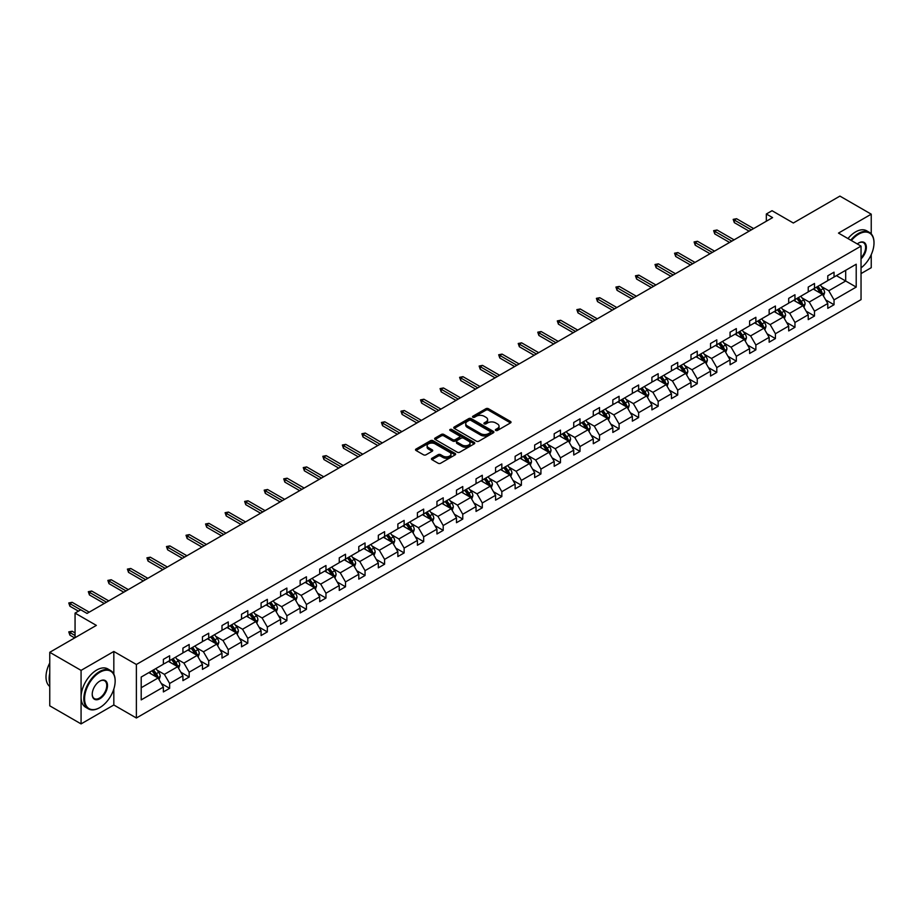 <?xml version="1.0" encoding="UTF-8"?>
<svg xmlns="http://www.w3.org/2000/svg" width="920" height="920" viewBox="0 0 920 920"><rect width="100%" height="100%" fill="white"/><g stroke="black" fill="none" stroke-linecap="round" stroke-linejoin="round"><path stroke-width="1.38" d="M495.73 430.445A1.219 0.701 0 0 0 497.455 430.445L510.519 422.901A1.736 1 0 0 0 511.025 422.188A1.736 1 0 0 0 510.519 421.475L488.393 408.698A1.736 1 0 0 0 485.932 408.698L472.868 416.242A1.219 0.701 0 0 0 474.582 417.243L476.272 416.265A5.566 3.208 0 0 1 484.15 416.265L485.99 417.323A5.566 3.208 0 0 1 487.623 419.6A5.566 3.208 0 0 1 485.99 421.866L484.299 422.843A1.219 0.701 0 0 0 486.024 423.844L487.715 422.866A5.566 3.208 0 0 1 495.581 422.866L497.421 423.924A5.566 3.208 0 0 1 499.054 426.202A5.566 3.208 0 0 1 497.421 428.467L495.73 429.444A1.219 0.701 0 0 0 495.73 430.445L495.73 429.444M871.24 233.875L871.24 214.176L839.925 196.098L793.327 223.008L772.029 210.714L766.337 214.003L766.337 221.237M861.039 273.596L871.24 267.697L871.24 254.667M113.827 674.153L113.827 651.475L81.075 670.381L81.075 723.902L49.761 705.824L49.761 652.303L96.359 625.393L75.06 613.099L75.06 637.686M81.075 670.381L49.761 652.303M431.952 458.252A1.736 1 0 0 0 431.445 458.965A1.736 1 0 0 0 431.952 459.666L438.161 463.254A1.736 1 0 0 0 440.622 463.254L455.124 454.882A1.736 1 0 0 0 455.641 454.169A1.736 1 0 0 0 455.124 453.456L432.998 440.68A1.736 1 0 0 0 430.537 440.68L416.024 449.063A1.736 1 0 0 0 415.518 449.765A1.736 1 0 0 0 416.024 450.478L423.534 454.813A1.736 1 0 0 0 425.994 454.813L432.193 451.225A1.736 1 0 0 0 432.71 450.512A1.736 1 0 0 0 432.193 449.799L428.478 447.66A4.646 2.691 0 0 1 427.121 445.751A4.646 2.691 0 0 1 429.985 443.279A4.646 2.691 0 0 1 435.056 443.854L449.627 452.272A4.646 2.691 0 0 1 450.984 454.169A4.646 2.691 0 0 1 448.12 456.653A4.646 2.691 0 0 1 443.049 456.067L440.622 454.664A1.736 1 0 0 0 438.161 454.664L431.952 458.252L431.952 459.666M75.06 613.099L80.764 609.81L87.02 613.433L772.593 217.614L766.337 214.003M113.827 651.475L136.379 664.481L861.039 246.111L861.039 299.632L136.379 718.002L136.379 664.481M871.24 214.176L838.488 233.093L861.039 246.111M476.399 441.174A1.736 1 0 0 0 478.86 441.174L493.373 432.803A1.736 1 0 0 0 493.879 432.089A1.736 1 0 0 0 493.373 431.376L471.235 418.6A1.736 1 0 0 0 468.774 418.6L454.273 426.983A1.736 1 0 0 0 453.755 427.685A1.736 1 0 0 0 454.273 428.398L476.399 441.174M450.512 430.709A1.219 0.701 0 0 1 451.743 430.87L451.743 429.433L474.248 442.416A1.736 1 0 0 1 474.754 443.129A1.736 1 0 0 1 474.248 443.842L459.735 452.214A1.736 1 0 0 1 457.286 452.214L435.148 439.438L435.148 438.023A1.736 1 0 0 0 434.642 438.725A1.736 1 0 0 0 435.148 439.438M435.148 438.023L441.358 434.435A1.736 1 0 0 1 443.819 434.435L452.789 439.622A1.736 1 0 0 0 455.25 439.622L459.367 437.241A1.736 1 0 0 0 459.885 436.528A1.736 1 0 0 0 459.367 435.815L450.029 430.422A1.219 0.701 0 0 1 451.743 429.433M141.197 677.039L163.369 664.228L163.369 659.387L169.636 655.776L169.636 660.617L182.919 652.947L182.919 648.106L189.175 644.494L189.175 649.336L202.458 641.665L202.458 636.824L208.713 633.213L208.713 638.054L221.996 630.384L221.996 625.543L228.263 621.931L228.263 626.773L241.534 619.102L241.534 614.261L247.802 610.65L247.802 615.491L261.084 607.821L261.084 602.98L267.34 599.357L267.34 604.21L280.623 596.539L280.623 591.698L286.879 588.075L286.879 592.928L300.161 585.258L300.161 580.416L306.429 576.794L306.429 581.647L319.7 573.976L319.7 569.135L325.967 565.512L325.967 570.365L339.25 562.695L339.25 557.853L345.506 554.231L345.506 559.084L358.788 551.413L358.788 546.572L365.044 542.949L365.044 547.803L378.327 540.132L378.327 535.29L384.594 531.668L384.594 536.521L397.865 528.851L397.865 524.009L404.133 520.386L404.133 525.228L417.416 517.569L417.416 512.716L423.671 509.105L423.671 513.947L436.954 506.287L436.954 501.434L443.21 497.823L443.21 502.665L456.492 495.006L456.492 490.153L462.76 486.542L462.76 491.383L476.031 483.724L476.031 478.871L482.298 475.26L482.298 480.102L495.569 472.443L495.569 467.59L501.837 463.979L501.837 468.82L515.12 461.161L515.12 456.308L521.375 452.697L521.375 457.539L534.658 449.88L534.658 445.027L540.925 441.416L540.925 446.257L554.197 438.598L554.197 433.745L560.464 430.134L560.464 434.976L573.735 427.305L573.735 422.464L580.002 418.853L580.002 423.694L593.285 416.024L593.285 411.183L599.541 407.572L599.541 412.413L612.823 404.742L612.823 399.901L619.091 396.29L619.091 401.131L632.362 393.461L632.362 388.619L638.63 385.008L638.63 389.85L651.9 382.179L651.9 377.338L658.168 373.716L658.168 378.568L671.45 370.898L671.45 366.056L677.706 362.434L677.706 367.287L690.989 359.616L690.989 354.775L697.256 351.152L697.256 356.005L710.527 348.335L710.527 343.493L716.795 339.871L716.795 344.724L730.066 337.053L730.066 332.212L736.333 328.589L736.333 333.442L749.616 325.772L749.616 320.93L755.872 317.308L755.872 322.161L769.154 314.49L769.154 309.649L775.422 306.026L775.422 310.879L788.693 303.209L788.693 298.367L794.96 294.745L794.96 299.586L808.231 291.927L808.231 287.086L814.499 283.464L814.499 288.305L827.781 280.646L827.781 275.793L834.037 272.182L834.037 277.023L856.209 264.224L856.209 287.086L834.037 299.885L834.037 304.727L827.781 308.338L827.781 303.497L814.499 311.167L814.499 316.009L808.231 319.631L808.231 314.778L794.96 322.448L794.96 327.29L788.693 330.912L788.693 326.059L775.422 333.73L775.422 338.572L769.154 342.194L769.154 337.341L755.872 345.011L755.872 349.853L749.616 353.475L749.616 348.622L736.333 356.293L736.333 361.134L730.066 364.757L730.066 359.904L716.795 367.574L716.795 372.416L710.527 376.038L710.527 371.185L697.256 378.856L697.256 383.697L690.989 387.32L690.989 382.467L677.706 390.137L677.706 394.979L671.45 398.601L671.45 393.748L658.168 401.419L658.168 406.26L651.9 409.883L651.9 405.041L638.63 412.7L638.63 417.553L632.362 421.164L632.362 416.323L619.091 423.982L619.091 428.835L612.823 432.446L612.823 427.604L599.541 435.263L599.541 440.116L593.285 443.727L593.285 438.886L580.002 446.545L580.002 451.398L573.735 455.009L573.735 450.167L560.464 457.826L560.464 462.679L554.197 466.291L554.197 461.449L540.925 469.108L540.925 473.961L534.658 477.572L534.658 472.73L521.375 480.389L521.375 485.242L515.12 488.853L515.12 484.012L501.837 491.671L501.837 496.524L495.569 500.135L495.569 495.293L482.298 502.964L482.298 507.805L476.031 511.416L476.031 506.575L462.76 514.245L462.76 519.087L456.492 522.698L456.492 517.856L443.21 525.527L443.21 530.368L436.954 533.979L436.954 529.138L423.671 536.808L423.671 541.65L417.416 545.261L417.416 540.419L404.133 548.09L404.133 552.931L397.865 556.554L397.865 551.701L384.594 559.371L384.594 564.213L378.327 567.835L378.327 562.982L365.044 570.653L365.044 575.495L358.788 579.117L358.788 574.264L345.506 581.934L345.506 586.776L339.25 590.398L339.25 585.545L325.967 593.216L325.967 598.057L319.7 601.68L319.7 596.827L306.429 604.497L306.429 609.339L300.161 612.961L300.161 608.108L286.879 615.779L286.879 620.62L280.623 624.243L280.623 619.39L267.34 627.06L267.34 631.902L261.084 635.524L261.084 630.683L247.802 638.342L247.802 643.183L241.534 646.806L241.534 641.964L228.263 649.623L228.263 654.476L221.996 658.087L221.996 653.246L208.713 660.905L208.713 665.758L202.458 669.369L202.458 664.527L189.175 672.186L189.175 677.039L182.919 680.65L182.919 675.809L169.636 683.468L169.636 688.321L163.369 691.932L163.369 687.091L141.197 699.89L141.197 677.039M168.383 661.342L177.652 666.689L164.369 674.36L157.124 670.174M164.369 674.36L169.636 683.468M177.652 666.689L182.919 675.809M163.369 663.078L164.369 663.654L169.636 660.617M187.921 650.06L197.19 655.408L183.919 663.078L176.663 658.893M183.919 663.078L189.175 672.186M197.19 655.408L202.458 664.527M182.919 651.797L183.919 652.372L189.175 649.336M207.471 638.779L216.74 644.126L203.458 651.797L196.213 647.611M203.458 651.797L208.713 660.905M216.74 644.126L221.996 653.246M202.458 640.515L203.458 641.091L208.713 638.054M227.01 627.497L236.279 632.845L222.996 640.515L215.751 636.33M222.996 640.515L228.263 649.623M236.279 632.845L241.534 641.964M221.996 629.234L222.996 629.809L228.263 626.773M246.548 616.216L255.817 621.563L242.535 629.234L235.29 625.048M242.535 629.234L247.802 638.342M255.817 621.563L261.084 630.683M241.534 617.952L242.535 618.528L247.802 615.491M266.087 604.934L275.356 610.282L262.085 617.952L254.828 613.766M262.085 617.952L267.34 627.06M275.356 610.282L280.623 619.39M261.084 606.671L262.085 607.246L267.34 604.21M285.637 593.653L294.906 599L281.623 606.671L274.367 602.485M281.623 606.671L286.879 615.779M294.906 599L300.161 608.108M280.623 595.389L281.623 595.964L286.879 592.928M305.175 582.371L314.445 587.719L301.162 595.389L293.917 591.203M301.162 595.389L306.429 604.497M314.445 587.719L319.7 596.827M300.161 584.108L301.162 584.683L306.429 581.647M324.714 571.09L333.983 576.438L320.7 584.108L313.455 579.922M320.7 584.108L325.967 593.216M333.983 576.438L339.25 585.545M319.7 572.815L320.7 573.401L325.967 570.365M344.252 559.808L353.522 565.156L340.25 572.815L332.994 568.64M340.25 572.815L345.506 581.934M353.522 565.156L358.788 574.264M339.25 561.534L340.25 562.12L345.506 559.084M363.791 548.515L373.072 553.874L359.789 561.534L352.532 557.347M359.789 561.534L365.044 570.653M373.072 553.874L378.327 562.982M358.788 550.252L359.789 550.838L365.044 547.803M383.341 537.234L392.61 542.593L379.327 550.252L372.082 546.066M379.327 550.252L384.594 559.371M392.61 542.593L397.865 551.701M378.327 538.971L379.327 539.557L384.594 536.521M402.879 525.952L412.148 531.311L398.866 538.971L391.621 534.784M398.866 538.971L404.133 548.09M412.148 531.311L417.416 540.419M397.865 527.689L398.866 528.275L404.133 525.228M422.418 514.671L431.687 520.03L418.416 527.689L411.159 523.503M418.416 527.689L423.671 536.808M431.687 520.03L436.954 529.138M417.416 516.408L418.416 516.994L423.671 513.947M441.956 503.389L451.237 508.748L437.954 516.408L430.698 512.221M437.954 516.408L443.21 525.527M451.237 508.748L456.492 517.856M436.954 505.126L437.954 505.712L443.21 502.665M461.506 492.108L470.775 497.467L457.493 505.126L450.248 500.94M457.493 505.126L462.76 514.245M470.775 497.467L476.031 506.575M456.492 493.844L457.493 494.419L462.76 491.383M481.045 480.826L490.314 486.185L477.031 493.844L469.786 489.659M477.031 493.844L482.298 502.964M490.314 486.185L495.569 495.293M476.031 482.563L477.031 483.138L482.298 480.102M500.583 469.545L509.852 474.892L496.581 482.563L489.325 478.377M496.581 482.563L501.837 491.671M509.852 474.892L515.12 484.012M495.569 471.281L496.581 471.856L501.837 468.82M520.122 458.263L529.391 463.611L516.12 471.281L508.863 467.095M516.12 471.281L521.375 480.389M529.391 463.611L534.658 472.73M515.12 460L516.12 460.575L521.375 457.539M539.672 446.982L548.941 452.329L535.659 460L528.413 455.814M535.659 460L540.925 469.108M548.941 452.329L554.197 461.449M534.658 448.718L535.659 449.293L540.925 446.257M559.21 435.7L568.479 441.048L555.197 448.718L547.952 444.532M555.197 448.718L560.464 457.826M568.479 441.048L573.735 450.167M554.197 437.437L555.197 438.012L560.464 434.976M578.749 424.419L588.018 429.766L574.747 437.437L567.49 433.251M574.747 437.437L580.002 446.545M588.018 429.766L593.285 438.886M573.735 426.155L574.747 426.73L580.002 423.694M598.287 413.137L607.556 418.485L594.285 426.155L587.029 421.969M594.285 426.155L599.541 435.263M607.556 418.485L612.823 427.604M593.285 414.874L594.285 415.449L599.541 412.413M617.837 401.856L627.106 407.203L613.824 414.874L606.579 410.688M613.824 414.874L619.091 423.982M627.106 407.203L632.362 416.323M612.823 403.592L613.824 404.167L619.091 401.131M637.376 390.574L646.645 395.922L633.362 403.592L626.117 399.406M633.362 403.592L638.63 412.7M646.645 395.922L651.9 405.041M632.362 392.311L633.362 392.886L638.63 389.85M656.914 379.293L666.183 384.64L652.912 392.311L645.656 388.125M652.912 392.311L658.168 401.419M666.183 384.64L671.45 393.748M651.9 381.029L652.912 381.604L658.168 378.568M676.453 368.011L685.722 373.359L672.451 381.029L665.194 376.843M672.451 381.029L677.706 390.137M685.722 373.359L690.989 382.467M671.45 369.748L672.451 370.323L677.706 367.287M696.003 356.73L705.272 362.077L691.99 369.748L684.744 365.562M691.99 369.748L697.256 378.856M705.272 362.077L710.527 371.185M690.989 358.466L691.99 359.041L697.256 356.005M715.542 345.448L724.81 350.796L711.528 358.466L704.283 354.28M711.528 358.466L716.795 367.574M724.81 350.796L730.066 359.904M710.527 347.185L711.528 347.76L716.795 344.724M735.08 334.167L744.349 339.514L731.078 347.185L723.821 342.999M731.078 347.185L736.333 356.293M744.349 339.514L749.616 348.622M730.066 335.892L731.078 336.478L736.333 333.442M754.619 322.874L763.887 328.233L750.616 335.892L743.36 331.706M750.616 335.892L755.872 345.011M763.887 328.233L769.154 337.341M749.616 324.61L750.616 325.197L755.872 322.161M774.168 311.592L783.437 316.952L770.155 324.61L762.91 320.424M770.155 324.61L775.422 333.73M783.437 316.952L788.693 326.059M769.154 313.329L770.155 313.916L775.422 310.879M793.707 300.311L802.976 305.67L789.693 313.329L782.448 309.143M789.693 313.329L794.96 322.448M802.976 305.67L808.231 314.778M788.693 302.047L789.693 302.634L794.96 299.586M813.245 289.029L822.514 294.388L809.244 302.047L801.987 297.861M809.244 302.047L814.499 311.167M822.514 294.388L827.781 303.497M808.231 290.766L809.244 291.352L814.499 288.305M836.418 275.655L845.687 281.002L828.782 290.766L821.525 286.58M828.782 290.766L834.037 299.885M856.209 287.086L845.687 281.002L845.687 270.308L856.209 264.224M81.075 723.902L113.827 704.984L136.379 718.002M827.781 279.484L828.782 280.071L834.037 277.023M141.197 687.734L158.113 677.971L148.844 672.623M158.113 677.971L163.369 687.091M825.711 299.92L834.037 304.727M806.173 311.202L814.499 316.009M786.623 322.483L794.96 327.29M767.084 333.764L775.422 338.572M747.546 345.046L755.872 349.853M728.007 356.327L736.333 361.134M708.457 367.609L716.795 372.416M688.919 378.89L697.256 383.697M669.38 390.172L677.706 394.979M649.842 401.453L658.168 406.26M630.292 412.735L638.63 417.553M610.754 424.016L619.091 428.835M591.215 435.298L599.541 440.116M571.676 446.579L580.002 451.398M552.138 457.872L560.464 462.679M532.588 469.154L540.925 473.961M513.049 480.435L521.375 485.242M493.511 491.717L501.837 496.524M473.972 502.998L482.298 507.805M454.422 514.28L462.76 519.087M434.884 525.561L443.21 530.368M415.345 536.843L423.671 541.65M395.807 548.124L404.133 552.931M376.257 559.406L384.594 564.213M356.718 570.688L365.044 575.495M337.18 581.969L345.506 586.776M317.641 593.25L325.967 598.057M298.091 604.532L306.429 609.339M278.553 615.813L286.879 620.62M259.014 627.095L267.34 631.902M239.476 638.376L247.802 643.183M219.926 649.658L228.263 654.476M200.387 660.939L208.713 665.758M180.849 672.221L189.175 677.039M161.31 683.502L169.636 688.321M113.827 704.984L113.827 689.011M496.225 430.617L497.421 429.916A5.566 3.208 0 0 0 499.054 427.65L499.054 426.202M487.623 419.6L487.623 421.049A5.566 3.208 0 0 1 485.99 423.315L484.782 424.016M510.496 422.912L488.393 410.147A1.736 1 0 0 0 485.932 410.147L473.351 417.404M493.373 431.376L493.373 432.803L471.235 420.049A1.736 1 0 0 0 468.774 420.049L454.296 428.409M490.291 432.584A1.219 0.701 0 0 0 490.291 431.595L470.867 420.382A1.219 0.701 0 0 0 469.142 420.382L467.36 421.406A5.566 3.208 0 0 0 465.738 423.683A5.566 3.208 0 0 0 467.36 425.948L480.642 433.619A5.566 3.208 0 0 0 488.508 433.619L490.291 432.584L490.291 434.033A1.219 0.701 0 0 0 490.647 433.538L490.647 432.089M465.738 423.683L465.738 425.12A5.566 3.208 0 0 0 467.36 427.397L467.36 425.948M490.291 434.033L488.508 435.068A5.566 3.208 0 0 1 480.642 435.068L467.36 427.397M435.171 439.449L441.358 435.884L441.358 434.435M459.885 436.528L459.885 437.978A1.736 1 0 0 1 459.367 438.69L455.25 441.059A1.736 1 0 0 1 452.789 441.059L443.819 435.884A1.736 1 0 0 0 441.358 435.884M451.743 430.87L474.225 443.854M462.104 444.992A4.646 2.691 0 0 0 467.176 445.579A4.646 2.691 0 0 0 470.051 443.095A4.646 2.691 0 0 0 468.683 441.197L463.553 438.23A1.736 1 0 0 0 461.092 438.23L456.975 440.611A1.736 1 0 0 0 456.469 441.324A1.736 1 0 0 0 456.975 442.025L462.104 444.992L462.104 446.441A4.646 2.691 0 0 0 467.176 447.028A4.646 2.691 0 0 0 470.051 444.544L470.051 443.095M456.469 441.324L456.469 442.761A1.736 1 0 0 0 456.975 443.474L456.975 442.025M462.104 446.441L456.975 443.474M450.984 454.169L450.984 455.618A4.646 2.691 0 0 1 448.12 458.091A4.646 2.691 0 0 1 443.049 457.516L440.622 456.113A1.736 1 0 0 0 438.161 456.113L431.974 459.69M427.121 445.751L427.121 447.2A4.646 2.691 0 0 0 428.478 449.098L428.478 447.66M432.17 451.237L428.478 449.098M455.124 453.456L455.124 454.882L432.998 442.129A1.736 1 0 0 0 430.537 442.129L416.047 450.489M823.469 296.033L824.619 292.709A4.692 2.714 -120 0 0 823.124 288.707L820.306 284.958M815.269 290.202L814.05 288.57M821.824 293.986L822.089 292.905A4.692 2.714 -120 0 0 820.744 290.087L817.926 286.327M816.753 287.005L819.846 291.145A2.392 1.38 60 0 1 820.283 291.87L822.089 292.905M816.431 287.201L819.237 290.95A4.692 2.714 60 0 1 820.41 293.169M751.364 229.873L734.309 220.029L734.309 222.628L733.182 219.374L734.309 220.029L736.563 218.718L753.618 228.574M734.309 222.628L749.11 231.173M733.182 219.374L736.563 218.718M861.039 267.892A21.608 12.477 120 0 0 874 242.96A21.608 12.477 120 0 0 858.716 234.14A21.608 12.477 120 0 0 851.38 240.534M850.735 240.166A22.149 12.788 -60 0 1 858.337 233.496A22.149 12.788 -60 0 1 869.411 232.392A22.149 12.788 -60 0 1 874 242.535A22.149 12.788 -60 0 1 874 242.753M857.29 243.949A10.81 6.244 -60 0 1 858.716 242.96L858.716 242.96A10.81 6.244 -60 0 1 866.272 246.077A10.81 6.244 -60 0 1 861.039 258.853M847.975 238.567A22.149 12.788 -60 0 1 855.588 231.897A22.149 12.788 -60 0 1 866.663 230.805L869.411 232.392M861.039 257.807A10.269 5.934 120 0 0 863.477 242.673A10.269 5.934 120 0 0 858.532 243.075M99.486 707.768L99.866 707.549A21.608 12.477 120 0 0 99.866 707.549A21.608 12.477 120 0 0 115.149 681.087A21.608 12.477 120 0 0 99.866 672.267A21.608 12.477 120 0 0 84.582 698.728A21.608 12.477 120 0 0 99.866 707.56L99.486 707.768A22.149 12.788 -60 0 1 88.412 708.871A22.149 12.788 -60 0 1 85.02 691.127A22.149 12.788 -60 0 1 99.486 671.611A22.149 12.788 -60 0 1 110.561 670.519A22.149 12.788 -60 0 1 115.149 680.65A22.149 12.788 -60 0 1 115.149 680.869M99.866 698.728A10.81 6.244 -60 0 1 92.218 694.324A10.81 6.244 -60 0 1 99.866 681.087L99.866 681.087A10.81 6.244 -60 0 1 107.502 685.492A10.81 6.244 -60 0 1 99.866 698.728M92.23 694.094A10.269 5.934 120 0 0 94.346 698.591A10.269 5.934 120 0 0 99.486 698.084A10.269 5.934 120 0 0 106.202 689.022A10.269 5.934 120 0 0 104.627 680.788A10.269 5.934 120 0 0 99.67 681.202M88.412 708.871L85.663 707.273A22.149 12.788 -60 0 1 82.271 689.529A22.149 12.788 -60 0 1 96.726 670.024A22.149 12.788 -60 0 1 107.801 668.92L110.561 670.519M49.761 683.399A22.149 12.788 -60 0 1 49.761 673.279M49.761 686.469A22.149 12.788 -60 0 1 49.761 662.975M803.931 307.315L805.081 303.991A4.692 2.714 -120 0 0 803.585 299.989L800.768 296.24M795.719 301.484L794.5 299.851M802.286 305.267L802.539 304.186A4.692 2.714 -120 0 0 801.205 301.369L798.387 297.608M797.214 298.287L800.308 302.427A2.392 1.38 60 0 1 800.745 303.151L802.539 304.186M796.881 298.483L799.698 302.231A4.692 2.714 60 0 1 800.871 304.451M784.38 318.596L785.542 315.272A4.692 2.714 -120 0 0 784.035 311.27L781.23 307.522M776.181 312.766L774.962 311.132M782.736 316.549L783 315.468A4.692 2.714 -120 0 0 781.655 312.65L778.849 308.89M777.676 309.568L780.769 313.709A2.392 1.38 60 0 1 781.195 314.433L783 315.468M777.342 309.764L780.16 313.513A4.692 2.714 60 0 1 781.321 315.733M731.825 241.155L714.759 231.311L714.759 233.91L713.632 230.655L714.759 231.311L717.013 230L734.079 239.855M714.759 233.91L729.571 242.454M713.632 230.655L717.013 230M712.287 252.436L695.221 242.592L695.221 245.191L694.094 241.937L695.221 242.592L697.475 241.281L714.541 251.137M695.221 245.191L710.033 253.736M694.094 241.937L697.475 241.281M764.842 329.877L765.992 326.554A4.692 2.714 -120 0 0 764.497 322.552L761.691 318.803M756.643 324.047L755.423 322.414M763.197 327.83L763.462 326.749A4.692 2.714 -120 0 0 762.116 323.932L759.31 320.171M758.126 320.85L761.219 324.99A2.392 1.38 60 0 1 761.656 325.714L763.462 326.749M757.804 321.046L760.61 324.794A4.692 2.714 60 0 1 761.783 327.014M692.737 263.718L675.682 253.874L675.682 256.473L674.556 253.218L675.682 253.874L677.936 252.574L694.991 262.418M675.682 256.473L690.483 265.017M674.556 253.218L677.936 252.574M745.303 341.159L746.453 337.835A4.692 2.714 -120 0 0 744.958 333.834L742.141 330.084M737.104 335.328L735.885 333.695M743.659 339.112L743.923 338.031A4.692 2.714 -120 0 0 742.578 335.214L739.76 331.453M738.587 332.131L741.681 336.272A2.392 1.38 60 0 1 742.118 336.996L743.923 338.031M738.265 332.327L741.071 336.076A4.692 2.714 60 0 1 742.244 338.296M673.198 274.999L656.144 265.155L656.144 267.755L655.017 264.5L656.144 265.155L658.398 263.856L675.452 273.7M656.144 267.755L670.944 276.299M655.017 264.5L658.398 263.856M725.765 352.44L726.915 349.117A4.692 2.714 -120 0 0 725.42 345.115L722.602 341.366M717.554 346.61L716.335 344.977M724.12 350.393L724.373 349.312A4.692 2.714 -120 0 0 723.039 346.495L720.222 342.734M719.049 343.413L722.143 347.553A2.392 1.38 60 0 1 722.579 348.277L724.373 349.312M718.716 343.608L721.533 347.357A4.692 2.714 60 0 1 722.706 349.577M653.66 286.281L636.594 276.437L636.594 279.036L635.467 275.781L636.594 276.437L638.848 275.137L655.914 284.981M636.594 279.036L651.406 287.592M635.467 275.781L638.848 275.137M706.215 363.722L707.376 360.398A4.692 2.714 -120 0 0 705.87 356.397L703.064 352.647M698.015 357.891L696.796 356.258M704.57 361.675L704.835 360.594A4.692 2.714 -120 0 0 703.49 357.776L700.683 354.027M699.51 354.706L702.604 358.834A2.392 1.38 60 0 1 703.041 359.559L704.835 360.594M699.177 354.89L701.994 358.639A4.692 2.714 60 0 1 703.156 360.858M634.121 297.562L617.056 287.718L617.056 290.317L615.928 287.063L617.056 287.718L619.309 286.419L636.375 296.263M617.056 290.317L631.867 298.873M615.928 287.063L619.309 286.419M686.676 375.003L687.827 371.68A4.692 2.714 -120 0 0 686.331 367.69L683.525 363.929M678.477 369.173L677.258 367.551M685.032 372.956L685.296 371.887A4.692 2.714 -120 0 0 683.951 369.058L681.145 365.309M679.96 365.987L683.054 370.116A2.392 1.38 60 0 1 683.491 370.841L685.296 371.887M679.638 366.171L682.444 369.921A4.692 2.714 60 0 1 683.617 372.14M614.571 308.844L597.517 299L597.517 301.599L596.39 298.344L597.517 299L599.771 297.7L616.837 307.544M597.517 301.599L612.317 310.155M596.39 298.344L599.771 297.7M667.138 386.285L668.288 382.961A4.692 2.714 -120 0 0 666.793 378.971L663.975 375.21M658.938 380.454L657.719 378.833M665.494 384.238L665.758 383.168A4.692 2.714 -120 0 0 664.412 380.339L661.595 376.591M660.422 377.269L663.515 381.397A2.392 1.38 60 0 1 663.952 382.122L665.758 383.168M660.1 377.453L662.906 381.213A4.692 2.714 60 0 1 664.079 383.421M595.033 320.125L577.978 310.281L577.978 312.88L576.851 309.626L577.978 310.281L580.232 308.982L597.287 318.826M577.978 312.88L592.779 321.436M576.851 309.626L580.232 308.982M647.599 397.578L648.749 394.243A4.692 2.714 -120 0 0 647.255 390.252L644.437 386.492M639.388 391.736L638.169 390.114M645.955 395.519L646.219 394.45A4.692 2.714 -120 0 0 644.874 391.621L642.056 387.872M640.883 388.55L643.977 392.679A2.392 1.38 60 0 1 644.414 393.403L646.219 394.45M640.55 388.734L643.367 392.495A4.692 2.714 60 0 1 644.54 394.703M628.049 408.859L629.211 405.524A4.692 2.714 -120 0 0 627.705 401.534L624.898 397.773M619.85 403.017L618.631 401.396M626.405 406.801L626.669 405.731A4.692 2.714 -120 0 0 625.324 402.902L622.518 399.153M621.345 399.832L624.438 403.96A2.392 1.38 60 0 1 624.875 404.685L626.669 405.731M621.011 400.016L623.829 403.776A4.692 2.714 60 0 1 624.99 405.984M608.511 420.141L609.661 416.806A4.692 2.714 -120 0 0 608.166 412.815L605.36 409.055M600.311 414.299L599.092 412.678M606.866 418.082L607.131 417.013A4.692 2.714 -120 0 0 605.785 414.184L602.98 410.435M601.795 411.113L604.9 415.242A2.392 1.38 60 0 1 605.325 415.966L607.131 417.013M601.473 411.297L604.279 415.058A4.692 2.714 60 0 1 605.452 417.266M588.972 431.422L590.122 428.087A4.692 2.714 -120 0 0 588.627 424.097L585.81 420.336M580.773 425.58L579.554 423.959M587.328 429.375L587.592 428.294A4.692 2.714 -120 0 0 586.247 425.466L583.429 421.716M582.256 422.395L585.35 426.523A2.392 1.38 60 0 1 585.787 427.248L587.592 428.294M581.934 422.579L584.74 426.339A4.692 2.714 60 0 1 585.913 428.547M569.434 442.704L570.584 439.369A4.692 2.714 -120 0 0 569.089 435.378L566.271 431.618M561.234 436.862L560.004 435.24M567.789 440.657L568.054 439.576A4.692 2.714 -120 0 0 566.708 436.747L563.891 432.998M562.718 433.676L565.811 437.805A2.392 1.38 60 0 1 566.248 438.529L568.054 439.576M562.384 433.86L565.202 437.621A4.692 2.714 60 0 1 566.375 439.841M549.895 453.985L551.045 450.65A4.692 2.714 -120 0 0 549.539 446.66L546.733 442.899M541.684 448.143L540.466 446.522M548.24 451.938L548.504 450.857A4.692 2.714 -120 0 0 547.159 448.028L544.352 444.279M543.179 444.958L546.273 449.086A2.392 1.38 60 0 1 546.71 449.811L548.504 450.857M542.846 445.142L545.663 448.902A4.692 2.714 60 0 1 546.825 451.122M530.346 465.267L531.495 461.943A4.692 2.714 -120 0 0 530 457.941L527.194 454.181M522.146 459.425L520.927 457.803M528.701 463.22L528.966 462.139A4.692 2.714 -120 0 0 527.62 459.31L524.814 455.561M523.629 456.239L526.734 460.368A2.392 1.38 60 0 1 527.16 461.092L528.966 462.139M523.308 456.423L526.125 460.184A4.692 2.714 60 0 1 527.286 462.403M510.807 476.548L511.957 473.225A4.692 2.714 -120 0 0 510.462 469.223L507.644 465.474M502.607 470.706L501.388 469.085M509.162 474.501L509.427 473.421A4.692 2.714 -120 0 0 508.081 470.591L505.264 466.842M504.091 467.521L507.184 471.649A2.392 1.38 60 0 1 507.621 472.374L509.427 473.421M503.769 467.705L506.575 471.466A4.692 2.714 60 0 1 507.748 473.685M491.268 487.83L492.418 484.506A4.692 2.714 -120 0 0 490.923 480.504L488.106 476.755M483.069 481.999L481.85 480.366M489.624 485.783L489.888 484.702A4.692 2.714 -120 0 0 488.543 481.884L485.725 478.124M484.553 478.803L487.646 482.931A2.392 1.38 60 0 1 488.083 483.667L489.888 484.702M484.219 478.998L487.036 482.747A4.692 2.714 60 0 1 488.209 484.966M471.73 499.111L472.88 495.788A4.692 2.714 -120 0 0 471.373 491.786L468.567 488.037M463.519 493.281L462.3 491.648M470.074 497.065L470.338 495.983A4.692 2.714 -120 0 0 468.993 493.166L466.187 489.405M465.014 490.084L468.107 494.212A2.392 1.38 60 0 1 468.544 494.948L470.338 495.983M464.68 490.279L467.498 494.028A4.692 2.714 60 0 1 468.659 496.248M575.495 331.418L558.428 321.563L558.428 324.162L557.301 320.907L558.428 321.563L560.683 320.263L577.748 330.108M558.428 324.162L573.24 332.718M557.301 320.907L560.683 320.263M555.956 342.7L538.89 332.844L538.89 335.443L537.763 332.189L538.89 332.844L541.144 331.545L558.21 341.389M538.89 335.443L553.702 343.999M537.763 332.189L541.144 331.545M536.406 353.981L519.351 344.126L519.351 346.736L518.224 343.482L519.351 344.126L521.606 342.827L538.672 352.671M519.351 346.736L534.152 355.281M518.224 343.482L521.606 342.827M516.867 365.263L499.813 355.407L499.813 358.018L498.686 354.763L499.813 355.407L502.067 354.108L519.121 363.952M499.813 358.018L514.613 366.562M498.686 354.763L502.067 354.108M497.329 376.544L480.263 366.689L480.263 369.299L479.136 366.045L480.263 366.689L482.517 365.389L499.583 375.245M480.263 369.299L495.075 377.844M479.136 366.045L482.517 365.389M477.791 387.826L460.724 377.971L460.724 380.581L459.597 377.327L460.724 377.971L462.978 376.671L480.044 386.526M460.724 380.581L475.536 389.125M459.597 377.327L462.978 376.671M458.24 399.107L441.186 389.252L441.186 391.862L440.059 388.608L441.186 389.252L443.44 387.952L460.506 397.808M441.186 391.862L455.986 400.407M440.059 388.608L443.44 387.952M438.702 410.389L421.647 400.534L421.647 403.144L420.52 399.889L421.647 400.534L423.901 399.234L440.956 409.089M421.647 403.144L436.448 411.688M420.52 399.889L423.901 399.234M419.163 421.671L402.097 411.815L402.097 414.425L400.971 411.171L402.097 411.815L404.363 410.515L421.417 420.371M402.097 414.425L416.909 422.97M400.971 411.171L404.363 410.515M399.625 432.952L382.559 423.096L382.559 425.707L381.432 422.452L382.559 423.096L384.813 421.797L401.879 431.652M382.559 425.707L397.371 434.251M381.432 422.452L384.813 421.797M452.18 510.393L453.33 507.069A4.692 2.714 -120 0 0 451.835 503.067L449.029 499.318M443.98 504.562L442.761 502.929M450.535 508.346L450.8 507.265A4.692 2.714 -120 0 0 449.454 504.447L446.648 500.687M445.464 501.365L448.569 505.494A2.392 1.38 60 0 1 448.994 506.23L450.8 507.265M445.142 501.561L447.959 505.31A4.692 2.714 60 0 1 449.121 507.529M380.086 444.233L363.02 434.378L363.02 436.988L361.893 433.734L363.02 434.378L365.274 433.078L382.341 442.934M363.02 436.988L377.821 445.533M361.893 433.734L365.274 433.078M432.641 521.674L433.791 518.351A4.692 2.714 -120 0 0 432.296 514.349L429.479 510.6M424.442 515.844L423.223 514.211M430.997 519.627L431.261 518.547A4.692 2.714 -120 0 0 429.916 515.729L427.098 511.968M425.925 512.647L429.019 516.787A2.392 1.38 60 0 1 429.456 517.511L431.261 518.547M425.603 512.842L428.409 516.591A4.692 2.714 60 0 1 429.582 518.811M360.536 455.515L343.482 445.671L343.482 448.27L342.355 445.015L343.482 445.671L345.736 444.36L362.791 454.216M343.482 448.27L358.282 456.815M342.355 445.015L345.736 444.36M413.103 532.956L414.253 529.632A4.692 2.714 -120 0 0 412.758 525.63L409.94 521.881M404.903 527.125L403.684 525.492M411.459 530.909L411.723 529.828A4.692 2.714 -120 0 0 410.377 527.01L407.56 523.25M406.387 523.928L409.48 528.068A2.392 1.38 60 0 1 409.917 528.793L411.723 529.828M406.053 524.124L408.871 527.873A4.692 2.714 60 0 1 410.044 530.092M340.998 466.796L323.932 456.952L323.932 459.551L322.805 456.297L323.932 456.952L326.197 455.641L343.252 465.497M323.932 459.551L338.744 468.096M322.805 456.297L326.197 455.641M393.565 544.237L394.714 540.914A4.692 2.714 -120 0 0 393.208 536.912L390.402 533.163M385.353 538.407L384.134 536.774M391.92 542.191L392.173 541.109A4.692 2.714 -120 0 0 390.839 538.292L388.022 534.531M386.848 535.21L389.942 539.35A2.392 1.38 60 0 1 390.379 540.074L392.173 541.109M386.515 535.405L389.332 539.154A4.692 2.714 60 0 1 390.505 541.374M321.459 478.078L304.393 468.234L304.393 470.833L303.266 467.578L304.393 468.234L306.647 466.923L323.714 476.778M304.393 470.833L319.205 479.377M303.266 467.578L306.647 466.923M374.014 555.519L375.164 552.195A4.692 2.714 -120 0 0 373.669 548.193L370.863 544.444M365.815 549.688L364.596 548.055M372.37 553.472L372.634 552.391A4.692 2.714 -120 0 0 371.289 549.573L368.483 545.813M367.298 546.491L370.403 550.631A2.392 1.38 60 0 1 370.829 551.356L372.634 552.391M366.976 546.687L369.794 550.436A4.692 2.714 60 0 1 370.955 552.655M301.921 489.359L284.855 479.515L284.855 482.114L283.728 478.86L284.855 479.515L287.109 478.204L304.175 488.06M284.855 482.114L299.655 490.659M283.728 478.86L287.109 478.204M354.476 566.8L355.626 563.477A4.692 2.714 -120 0 0 354.131 559.475L351.313 555.726M346.276 560.97L345.058 559.337M352.831 564.753L353.096 563.672A4.692 2.714 -120 0 0 351.75 560.855L348.933 557.094M347.76 557.773L350.853 561.913A2.392 1.38 60 0 1 351.291 562.637L353.096 563.672M347.438 557.968L350.244 561.717A4.692 2.714 60 0 1 351.417 563.937M282.371 500.641L265.316 490.797L265.316 493.396L264.189 490.141L265.316 490.797L267.57 489.497L284.625 499.341M265.316 493.396L280.117 501.94M264.189 490.141L267.57 489.497M334.938 578.082L336.087 574.759A4.692 2.714 -120 0 0 334.592 570.756L331.775 567.007M326.738 572.251L325.519 570.618M333.293 576.035L333.558 574.954A4.692 2.714 -120 0 0 332.212 572.136L329.394 568.376M328.221 569.054L331.315 573.194A2.392 1.38 60 0 1 331.752 573.919L333.558 574.954M327.899 569.25L330.705 572.999A4.692 2.714 60 0 1 331.878 575.218M262.832 511.922L245.766 502.078L245.766 504.678L244.639 501.423L245.766 502.078L248.032 500.779L265.086 510.623M245.766 504.678L260.578 513.233M244.639 501.423L248.032 500.779M315.399 589.363L316.549 586.04A4.692 2.714 -120 0 0 315.042 582.038L312.236 578.289M307.188 583.533L305.969 581.9M313.754 587.316L314.007 586.235A4.692 2.714 -120 0 0 312.673 583.418L309.856 579.657M308.683 580.347L311.776 584.476A2.392 1.38 60 0 1 312.214 585.2L314.007 586.235M308.349 580.531L311.167 584.28A4.692 2.714 60 0 1 312.34 586.5M243.294 523.204L226.228 513.36L226.228 515.959L225.101 512.704L226.228 513.36L228.482 512.06L245.548 521.904M226.228 515.959L241.04 524.515M225.101 512.704L228.482 512.06M295.849 600.645L297.01 597.321A4.692 2.714 -120 0 0 295.504 593.331L292.698 589.57M287.649 594.814L286.43 593.181M294.204 598.598L294.469 597.529A4.692 2.714 -120 0 0 293.123 594.699L290.317 590.95M289.133 591.629L292.238 595.757A2.392 1.38 60 0 1 292.663 596.482L294.469 597.529M288.811 591.813L291.628 595.562A4.692 2.714 60 0 1 292.79 597.781M223.755 534.485L206.689 524.641L206.689 527.24L205.562 523.986L206.689 524.641L208.943 523.342L226.009 533.186M206.689 527.24L221.49 535.797M205.562 523.986L208.943 523.342M276.31 611.926L277.46 608.603A4.692 2.714 -120 0 0 275.965 604.612L273.148 600.852M268.111 606.096L266.892 604.474M274.666 609.88L274.93 608.81A4.692 2.714 -120 0 0 273.585 605.981L270.767 602.232M269.594 602.91L272.688 607.039A2.392 1.38 60 0 1 273.125 607.763L274.93 608.81M269.272 603.094L272.078 606.855A4.692 2.714 60 0 1 273.252 609.063M204.205 545.767L187.151 535.923L187.151 538.522L186.024 535.267L187.151 535.923L189.405 534.623L206.459 544.467M187.151 538.522L201.952 547.078M186.024 535.267L189.405 534.623M256.772 623.219L257.922 619.884A4.692 2.714 -120 0 0 256.427 615.894L253.609 612.133M248.572 617.377L247.353 615.756M255.127 621.161L255.392 620.091A4.692 2.714 -120 0 0 254.046 617.262L251.229 613.513M250.056 614.192L253.149 618.32A2.392 1.38 60 0 1 253.586 619.045L255.392 620.091M249.734 614.376L252.54 618.136A4.692 2.714 60 0 1 253.713 620.344M184.667 557.06L167.612 547.204L167.612 549.803L166.474 546.549L167.612 547.204L169.867 545.905L186.921 555.749M167.612 549.803L182.413 558.359M166.474 546.549L169.867 545.905M237.233 634.501L238.383 631.166A4.692 2.714 -120 0 0 236.888 627.175L234.071 623.415M229.022 628.659L227.803 627.037M235.589 632.442L235.842 631.373A4.692 2.714 -120 0 0 234.508 628.544L231.69 624.795M230.517 625.473L233.611 629.602A2.392 1.38 60 0 1 234.048 630.327L235.842 631.373M230.184 625.657L233.001 629.418A4.692 2.714 60 0 1 234.174 631.626M165.129 568.341L148.062 558.486L148.062 561.085L146.935 557.83L148.062 558.486L150.316 557.186L167.382 567.03M148.062 561.085L162.874 569.641M146.935 557.83L150.316 557.186M217.683 645.782L218.845 642.447A4.692 2.714 -120 0 0 217.338 638.457L214.532 634.696M209.484 639.94L208.265 638.319M216.039 643.724L216.303 642.654A4.692 2.714 -120 0 0 214.958 639.825L212.152 636.077M210.967 636.755L214.072 640.883A2.392 1.38 60 0 1 214.498 641.608L216.303 642.654M210.645 636.939L213.463 640.699A4.692 2.714 60 0 1 214.624 642.907M145.59 579.623L128.524 569.767L128.524 572.366L127.397 569.112L128.524 569.767L130.778 568.468L147.844 578.312M128.524 572.366L143.336 580.922M127.397 569.112L130.778 568.468M198.145 657.064L199.295 653.729A4.692 2.714 -120 0 0 197.8 649.738L194.982 645.978M189.945 651.222L188.726 649.601M196.5 655.005L196.765 653.936A4.692 2.714 -120 0 0 195.419 651.107L192.613 647.358M191.429 648.036L194.522 652.165A2.392 1.38 60 0 1 194.959 652.889L196.765 653.936M191.107 648.22L193.913 651.981A4.692 2.714 60 0 1 195.086 654.189M126.04 590.904L108.985 581.049L108.985 583.659L107.858 580.405L108.985 581.049L111.239 579.749L128.294 589.594M108.985 583.659L123.786 592.204M107.858 580.405L111.239 579.749M178.606 668.345L179.756 665.01A4.692 2.714 -120 0 0 178.261 661.02L175.444 657.259M170.407 662.504L169.188 660.882M176.962 666.298L177.227 665.217A4.692 2.714 -120 0 0 175.881 662.388L173.064 658.639M171.89 659.318L174.984 663.446A2.392 1.38 60 0 1 175.421 664.171L177.227 665.217M171.568 659.502L174.374 663.262A4.692 2.714 60 0 1 175.547 665.482M106.501 602.186L89.447 592.331L89.447 594.941L88.32 591.686L89.447 592.331L91.701 591.031L108.755 600.886M89.447 594.941L104.248 603.485M88.32 591.686L91.701 591.031M159.068 679.627L160.218 676.292A4.692 2.714 -120 0 0 158.723 672.301L155.905 668.541M150.857 673.785L149.638 672.163M157.423 677.58L157.677 676.499A4.692 2.714 -120 0 0 156.342 673.67L153.525 669.921M152.352 670.599L155.445 674.728A2.392 1.38 60 0 1 155.882 675.452L157.677 676.499M152.018 670.783L154.836 674.544A4.692 2.714 60 0 1 156.009 676.763M69.897 635.145L68.77 631.89L72.151 631.246L69.897 632.546L69.897 635.145L74.681 637.905M68.77 631.89L75.06 635.524M72.151 631.246L75.06 632.914M80.695 609.845L69.897 603.612L69.897 606.222L68.77 602.968L69.897 603.612L72.151 602.312L89.217 612.168M69.897 606.222L78.441 611.156M68.77 602.968L72.151 602.312M497.421 429.916L497.421 428.467M484.299 423.844L484.299 422.843M485.99 423.315L485.99 421.866M472.868 417.243L472.868 416.242M485.932 410.147L485.932 408.698M488.393 410.147L488.393 408.698M510.519 422.901L510.519 421.475M454.273 428.398L454.273 426.983M468.774 420.049L468.774 418.6M471.235 420.049L471.235 418.6M480.642 435.068L480.642 433.619M488.508 435.068L488.508 433.619M443.819 435.884L443.819 434.435M452.789 441.059L452.789 439.622M455.25 441.059L455.25 439.622M459.367 438.69L459.367 437.241M474.248 443.842L474.248 442.416M438.161 456.113L438.161 454.664M440.622 456.113L440.622 454.664M443.049 457.516L443.049 456.067M432.193 451.225L432.193 449.799M416.024 450.478L416.024 449.063M430.537 442.129L430.537 440.68M432.998 442.129L432.998 440.68M822.181 294.193L824.584 292.801M820.744 290.087L823.124 288.707M817.903 291.72L819.237 290.95M802.631 305.474L805.046 304.083M801.205 301.369L803.585 299.989M798.364 303.002L799.698 302.231M783.092 316.756L785.507 315.365M781.655 312.65L784.035 311.27M778.826 314.284L780.16 313.513M763.554 328.037L765.969 326.646M762.116 323.932L764.497 322.552M759.276 325.565L760.61 324.794M744.015 339.319L746.419 337.928M742.578 335.214L744.958 333.834M739.737 336.846L741.071 336.076M724.477 350.6L726.88 349.209M723.039 346.495L725.42 345.115M720.199 348.128L721.533 347.357M704.927 361.882L707.342 360.49M703.49 357.776L705.87 356.397M700.66 359.409L701.994 358.639M685.388 373.163L687.803 371.772M683.951 369.058L686.331 367.69M681.11 370.691L682.444 369.921M665.85 384.445L668.254 383.053M664.412 380.339L666.793 378.971M661.572 381.984L662.906 381.213M646.311 395.726L648.715 394.335M644.874 391.621L647.255 390.252M642.033 393.265L643.367 392.495M626.761 407.008L629.176 405.616M625.324 402.902L627.705 401.534M622.495 404.547L623.829 403.776M607.223 418.289L609.638 416.898M605.785 414.184L608.166 412.815M602.945 415.828L604.279 415.058M587.684 429.571L590.088 428.179M586.247 425.466L588.627 424.097M583.406 427.11L584.74 426.339M568.146 440.853L570.549 439.461M566.708 436.747L569.089 435.378M563.868 438.391L565.202 437.621M548.596 452.134L551.011 450.742M547.159 448.028L549.539 446.66M544.329 449.673L545.663 448.902M529.058 463.416L531.472 462.024M527.62 459.31L530 457.941M524.779 460.954L526.125 460.184M509.519 474.709L511.934 473.305M508.081 470.591L510.462 469.223M505.241 472.236L506.575 471.466M489.98 485.99L492.384 484.598M488.543 481.884L490.923 480.504M485.702 483.517L487.036 482.747M470.43 497.272L472.845 495.88M468.993 493.166L471.373 491.786M466.164 494.799L467.498 494.028M450.892 508.553L453.307 507.161M449.454 504.447L451.835 503.067M446.614 506.08L447.959 505.31M431.353 519.834L433.768 518.443M429.916 515.729L432.296 514.349M427.075 517.362L428.409 516.591M411.815 531.116L414.218 529.724M410.377 527.01L412.758 525.63M407.537 528.643L408.871 527.873M392.265 542.397L394.68 541.006M390.839 538.292L393.208 536.912M387.998 539.925L389.332 539.154M372.726 553.679L375.141 552.287M371.289 549.573L373.669 548.193M368.448 551.207L369.794 550.436M353.188 564.96L355.603 563.569M351.75 560.855L354.131 559.475M348.91 562.488L350.244 561.717M333.649 576.242L336.053 574.851M332.212 572.136L334.592 570.756M329.372 573.769L330.705 572.999M314.099 587.523L316.514 586.132M312.673 583.418L315.042 582.038M309.833 585.051L311.167 584.28M294.561 598.805L296.976 597.413M293.123 594.699L295.504 593.331M290.283 596.332L291.628 595.562M275.022 610.086L277.438 608.695M273.585 605.981L275.965 604.612M270.744 607.625L272.078 606.855M255.484 621.368L257.887 619.976M254.046 617.262L256.427 615.894M251.206 618.907L252.54 618.136M235.934 632.649L238.349 631.258M234.508 628.544L236.888 627.175M231.667 630.188L233.001 629.418M216.395 643.931L218.81 642.539M214.958 639.825L217.338 638.457M212.129 641.47L213.463 640.699M196.857 655.212L199.272 653.821M195.419 651.107L197.8 649.738M192.579 652.751L193.913 651.981M177.318 666.494L179.722 665.102M175.881 662.388L178.261 661.02M173.04 664.033L174.374 663.262M157.768 677.775L160.183 676.384M156.342 673.67L158.723 672.301M153.502 675.314L154.836 674.544"/></g></svg>
